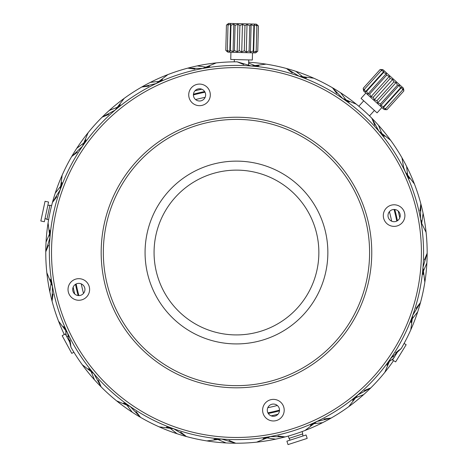 <?xml version="1.0" encoding="UTF-8"?>
<svg xmlns="http://www.w3.org/2000/svg" width="468" height="468" viewBox="0 0 468 468"><rect width="100%" height="100%" fill="white"/><g stroke="black" fill="none" stroke-linecap="round" stroke-linejoin="round"><path stroke-width="0.7" d="M277.974 414.233A166.953 166.953 0 0 1 271.118 415.841M74.751 294.039A166.953 166.953 0 0 1 73.148 287.176M194.951 90.815A166.953 166.953 0 0 1 201.813 89.207M398.174 211.009A166.953 166.953 0 0 1 399.783 217.872M205.475 93.483A6.119 6.119 0 0 0 198.128 88.926A6.119 6.119 0 0 0 193.565 96.273A6.119 6.119 0 0 0 200.918 100.836A6.119 6.119 0 0 0 205.475 93.483M210.033 92.418A10.793 10.793 0 0 0 197.057 84.369A10.793 10.793 0 0 0 189.013 97.344A10.793 10.793 0 0 0 201.983 105.388A10.793 10.793 0 0 0 210.033 92.418M89.329 287.007A10.793 10.793 0 0 0 76.354 278.957A10.793 10.793 0 0 0 68.31 291.933A10.793 10.793 0 0 0 81.28 299.976A10.793 10.793 0 0 0 89.329 287.007M84.772 288.072A6.119 6.119 0 0 0 77.425 283.514A6.119 6.119 0 0 0 72.862 290.862A6.119 6.119 0 0 0 80.215 295.425A6.119 6.119 0 0 0 84.772 288.072M404.621 213.121A10.793 10.793 0 0 0 391.646 205.072A10.793 10.793 0 0 0 383.596 218.047A10.793 10.793 0 0 0 396.571 226.091A10.793 10.793 0 0 0 404.621 213.121M400.064 214.186A6.119 6.119 0 0 0 392.71 209.629A6.119 6.119 0 0 0 388.153 216.976A6.119 6.119 0 0 0 395.507 221.539A6.119 6.119 0 0 0 400.064 214.186M283.918 407.71A10.793 10.793 0 0 0 270.943 399.66A10.793 10.793 0 0 0 262.893 412.636A10.793 10.793 0 0 0 275.868 420.679A10.793 10.793 0 0 0 283.918 407.71M279.361 408.775A6.119 6.119 0 0 0 272.007 404.217A6.119 6.119 0 0 0 267.45 411.565A6.119 6.119 0 0 0 274.804 416.128A6.119 6.119 0 0 0 279.361 408.775M56.4 294.723A184.942 184.942 0 0 0 278.659 432.59A184.942 184.942 0 0 0 416.532 210.331A184.942 184.942 0 0 0 194.267 72.458A184.942 184.942 0 0 0 56.4 294.723M54.294 295.214A187.101 187.101 0 0 0 279.15 434.696A187.101 187.101 0 0 0 418.632 209.839A187.101 187.101 0 0 0 193.775 70.358A187.101 187.101 0 0 0 54.294 295.214M106.844 282.9A133.128 133.128 0 0 0 266.836 382.145A133.128 133.128 0 0 0 366.081 222.154A133.128 133.128 0 0 0 206.09 122.908A133.128 133.128 0 0 0 106.844 282.9M104.744 283.392A135.287 135.287 0 0 0 267.333 384.246A135.287 135.287 0 0 0 368.187 221.656A135.287 135.287 0 0 0 205.598 120.802A135.287 135.287 0 0 0 104.744 283.392M316.69 233.725A82.397 82.397 0 0 0 217.667 172.3A82.397 82.397 0 0 0 156.242 271.323A82.397 82.397 0 0 0 255.265 332.748A82.397 82.397 0 0 0 316.69 233.725M147.478 273.376A91.395 91.395 0 0 0 257.318 341.511A91.395 91.395 0 0 0 325.447 231.672A91.395 91.395 0 0 0 215.613 163.543A91.395 91.395 0 0 0 147.478 273.376M426.096 232.362A190.698 190.698 0 0 1 427.161 253.241L422.973 267.439L424.85 282.128A190.698 190.698 0 0 1 420.48 302.574L412.758 315.204L410.769 329.876A190.698 190.698 0 0 1 401.257 348.496L390.528 358.699L384.813 372.358A190.698 190.698 0 0 1 370.802 387.873L357.798 394.951L348.742 406.669A190.698 190.698 0 0 1 331.198 418.035L316.801 421.504L305.025 430.478A190.698 190.698 0 0 1 285.129 436.913L270.329 436.539L256.628 442.155A190.698 190.698 0 0 1 235.749 443.225L221.551 439.031L206.862 440.914A190.698 190.698 0 0 1 186.416 436.545L173.786 428.817L159.108 426.834A190.698 190.698 0 0 1 140.494 417.321L130.291 406.587L116.631 400.877A190.698 190.698 0 0 1 101.111 386.866L94.039 373.862L82.321 364.806A190.698 190.698 0 0 1 70.955 347.256L67.486 332.865L58.512 321.083A190.698 190.698 0 0 1 52.077 301.193L52.451 286.393L46.829 272.692A190.698 190.698 0 0 1 45.765 251.813L49.953 237.609L48.075 222.926A190.698 190.698 0 0 1 52.445 202.48L60.173 189.85L62.156 175.172A190.698 190.698 0 0 1 71.668 156.558L82.403 146.355L88.113 132.696A190.698 190.698 0 0 1 102.123 117.175L115.128 110.097L124.184 98.379A190.698 190.698 0 0 1 141.734 87.019L156.125 83.55L167.907 74.576A190.698 190.698 0 0 1 187.797 68.141L202.597 68.515L216.298 62.893A190.698 190.698 0 0 1 237.177 61.829L251.38 66.017L266.064 64.134A190.698 190.698 0 0 1 286.51 68.509L299.14 76.231L313.817 78.214A190.698 190.698 0 0 1 332.432 87.732L342.635 98.461L356.294 104.177A190.698 190.698 0 0 1 371.814 118.188L378.893 131.192L390.605 140.248A190.698 190.698 0 0 1 401.971 157.792L403.703 167.813L405.44 172.189L414.414 183.965A190.698 190.698 0 0 1 420.849 203.861L420.475 218.661L421.627 223.224L426.096 232.362L421.627 223.224M409.383 178.636L407.277 175.57M405.44 172.189L403.703 167.813M384.368 136.399L381.543 133.983M378.893 131.192L376.541 128.115M374.763 125.219L371.814 118.188A190.698 190.698 0 0 1 378.501 125.272L382.239 134.632L380.958 132.181M53.024 294.056L52.077 301.193A190.698 190.698 0 0 1 49.83 291.71L51.269 281.736L51.158 284.503M400.45 342.617L400.216 343.038M398.092 346.776L399.11 345.015M396.852 348.871L397.192 348.303M394.834 352.158L394.325 352.966M393.097 354.867L393.354 354.469M390.874 358.19L391.248 357.64M385.591 365.526L383.152 368.667M378.647 374.143L376.026 377.138M367.327 386.252L367 386.568M365.414 388.095L364.952 388.534M363.823 389.592L363.355 390.025M363.086 390.271L362.086 391.184M330.414 414.332L329.987 414.578M325.4 417.14L327.635 415.912M328.992 415.145L329.536 414.835M328.53 415.409L329.098 415.087M316.198 421.791L316.719 421.545M312.051 423.68L311.501 423.92M313.461 423.054L314.613 422.528M315.333 422.195L316.801 421.504M317.76 421.042L314.426 422.616M242.623 439.528L241.663 439.557M237.843 439.622L239.879 439.598M238.189 439.622L239.23 439.61M235.41 439.627L236.071 439.627M227.109 439.393L222.832 439.13M187.832 433.198L186.907 432.947M183.228 431.894L185.188 432.467M180.905 431.192L181.537 431.385M172.335 428.296L168.615 426.892M155.528 421.218L156.049 421.463M152.82 419.89L153.96 420.457M155.037 420.984L157.962 422.364M156.096 421.487L155.745 421.323M155.288 421.106L154.235 420.592M49.982 212.642C52.141 203.293 52.141 203.293 49.982 212.642C48.128 222.054 48.128 222.054 49.982 212.642M398.449 350.415L392.564 360.021L395.63 361.899L406.16 344.717L404.089 343.454A190.698 190.698 0 0 0 369.498 115.888L369.667 116.058M364.244 110.969C371.259 117.515 371.259 117.515 364.244 110.969C357.02 104.656 357.02 104.656 364.244 110.969M300.146 432.28L302.193 431.543L302.72 433.941L289.025 438.376L290.125 440.136M295.168 433.965C285.989 436.773 285.989 436.773 295.168 433.965M88.557 368.655L91.389 371.065M98.368 380.209L101.111 386.866A190.698 190.698 0 0 1 94.431 379.776L90.687 370.422L91.968 372.873M123.657 402.977L127.009 404.574M70.025 340.119L70.955 347.256M63.543 326.418L65.649 329.478M50.31 279.144L51.55 282.649M48.526 245.162L45.765 251.813A190.698 190.698 0 0 1 46.051 242.073L50.017 232.812L49.193 235.451M49.766 230.057L50.058 233.76M56.839 196.776L52.445 202.48A190.698 190.698 0 0 1 55.242 193.144L61.472 185.229L59.992 187.563M61.94 182.502L61.267 186.159M77.39 152.182L71.668 156.558A190.698 190.698 0 0 1 76.787 148.268L84.854 142.231L82.818 144.103M86.013 139.716L84.41 143.073M108.781 114.432L102.123 117.175A190.698 190.698 0 0 1 109.214 110.489L118.568 106.751L116.117 108.032M120.334 104.621L117.924 107.447M148.871 86.089L141.734 87.019A190.698 190.698 0 0 1 150.31 82.397L160.313 81.204L158.102 81.713M162.571 79.607L159.512 81.713M194.934 69.088L187.797 68.141A190.698 190.698 0 0 1 197.28 65.894L207.347 67.333L197.28 65.894M209.845 66.374L206.341 67.614M243.822 64.59L237.177 61.829M258.933 65.824L255.23 66.117M292.213 72.897L286.51 68.509A190.698 190.698 0 0 1 295.84 71.306L303.761 77.536L301.427 76.056M306.487 78.004L302.831 77.325M336.808 93.448L332.432 87.732A190.698 190.698 0 0 1 340.722 92.851L346.759 100.918L344.887 98.883M349.274 102.071L345.916 100.474M419.901 210.992L420.849 203.861A190.698 190.698 0 0 1 423.095 213.338L421.656 223.312L421.773 220.551M424.4 259.886L427.161 253.241A190.698 190.698 0 0 1 426.88 262.981L422.908 272.241L423.733 269.603M423.101 274.505L422.873 271.346M416.087 308.277L420.48 302.574A190.698 190.698 0 0 1 417.684 311.904L411.454 319.825L412.934 317.485M410.986 322.551L411.664 318.895M395.542 352.866L401.257 348.496M386.913 365.332L388.516 361.98M364.151 390.622L370.802 387.873A190.698 190.698 0 0 1 363.718 394.559L354.358 398.303L356.809 397.022M352.591 400.432L355.007 397.601M324.055 418.965L331.198 418.035A190.698 190.698 0 0 1 322.616 422.657L312.612 423.85L315.309 423.242M310.354 425.447L313.42 423.341M277.992 435.965L285.129 436.913A190.698 190.698 0 0 1 275.652 439.159L265.678 437.72L268.439 437.832M263.08 438.68L266.584 437.44M229.104 440.458L235.749 443.225A190.698 190.698 0 0 1 226.009 442.939L216.748 438.972L219.387 439.797M213.993 439.224L217.702 438.931M180.712 432.151L186.416 436.545A190.698 190.698 0 0 1 177.085 433.748L169.164 427.518L171.499 428.998M166.438 427.05L170.095 427.723M136.124 411.6L140.494 417.321A190.698 190.698 0 0 1 132.204 412.203L126.167 404.136L128.039 406.171M315.818 421.966L315.52 422.107M364.116 389.317L363.443 389.943M363.782 389.628L364.911 388.569M363.466 389.92L364.303 389.148M155.148 421.036L154.855 420.89M221.557 439.037L222.06 439.072M304.504 435.486L306.078 434.977L307.189 438.399L288.013 444.6L286.907 441.178L304.504 435.486M68.954 336.428L68.468 335.533L66.936 336.937M289.025 438.376L288.276 436.053A190.698 190.698 0 0 1 73.903 352.234L71.774 353.387L62.162 335.679L65.321 333.965L70.697 343.863M44.7 220.124L44.355 221.738L40.833 220.99L45.051 201.287L48.567 202.036L44.7 220.124M64.291 334.526A190.698 190.698 0 0 1 48.608 219.708L46.929 219.346L49.936 205.271L47.859 205.347M392.88 355.645L392.348 356.511L394.331 357.137M256.482 52.235L257.751 51.193L255.546 52.902L227.893 52.176L225.781 50.351L226.992 51.462M228.004 25.155L230.525 24.137L230.981 25.231L233.789 24.225L235.082 25.336L237.902 24.33L239.897 25.465L242.459 24.453L244.963 25.6L247.016 24.57L249.777 25.722L251.123 24.681L253.872 25.834L254.387 24.763L256.85 25.91L256.482 24.822L258.412 25.951L257.751 51.193L255.762 52.217L256.189 51.147L253.668 52.164L253.211 51.07L250.403 52.077L249.111 50.965L246.291 51.971L244.296 50.837L241.734 51.849L239.236 50.702L237.177 51.732L234.415 50.579L233.07 51.62L230.32 50.468L229.806 51.538L227.343 50.392L227.711 51.48L225.781 50.351L226.442 25.114L227.711 24.067L226.442 25.114L228.431 24.084L228.004 25.155L227.343 50.392M257.201 24.839L258.412 25.951L256.306 24.125L228.647 23.4L227.711 24.067M230.525 24.137L229.806 51.538M230.981 25.231L230.32 50.468M233.789 24.225L233.07 51.62M235.082 25.336L234.415 50.579M237.902 24.33L237.177 51.732M239.897 25.465L239.236 50.702M242.459 24.453L241.734 51.849M244.963 25.6L244.296 50.837M247.016 24.57L246.291 51.971M249.777 25.722L249.111 50.965M251.123 24.681L250.403 52.077M253.872 25.834L253.211 51.07M254.387 24.763L253.668 52.164M256.85 25.91L256.189 51.147M252.509 52.82L252.322 60.015L241.529 59.734L230.742 59.448L230.929 52.252M385.304 109.658L386.948 109.688L384.158 109.553L363.618 91.014L363.203 88.253L363.402 89.885M381.285 70.563L383.854 71.434L383.491 72.558L386.281 73.616L386.539 75.307L389.329 76.372L390.113 78.53L392.716 79.431L393.875 81.929L396.098 82.485L397.449 85.158L399.151 85.24L400.491 87.902L401.573 87.428L402.702 89.897L403.129 88.832L403.861 90.944L386.948 109.688L384.766 109.173L385.784 108.64L383.21 107.769L383.573 106.645L380.788 105.581L380.531 103.896L377.735 102.825L376.956 100.667L374.353 99.772L373.195 97.274L370.966 96.718L369.621 94.045L367.912 93.963L366.579 91.301L365.49 91.775L364.367 89.306L363.934 90.371L363.203 88.253L380.121 69.516L381.765 69.545L380.121 69.516L382.303 70.03L381.285 70.563L364.367 89.306M403.668 89.312L403.861 90.944L403.445 88.189L382.912 69.65L381.765 69.545M381.9 107.517L377.079 112.858L369.065 105.628L361.056 98.391L365.877 93.05M383.854 71.434L365.49 91.775M383.491 72.558L366.579 91.301M386.281 73.616L367.912 93.963M386.539 75.307L369.621 94.045M389.329 76.372L370.966 96.718M390.113 78.53L373.195 97.274M392.716 79.431L374.353 99.772M393.875 81.929L376.956 100.667M396.098 82.485L377.735 102.825M397.449 85.158L380.531 103.896M399.151 85.24L380.788 105.581M400.491 87.902L383.573 106.645M401.573 87.428L383.21 107.769M402.702 89.897L385.784 108.64M267.895 412.829A163.355 163.355 0 0 0 279.525 410.103A163.355 163.355 0 0 1 267.895 412.829M396.765 221.095A163.355 163.355 0 0 0 394.044 209.465A163.355 163.355 0 0 1 396.765 221.095M248.66 62.215A190.698 190.698 0 0 1 358.816 106.248L363.724 100.801M393.565 360.629A190.698 190.698 0 0 1 301.971 431.625M49.936 205.271L51.62 205.633A190.698 190.698 0 0 1 234.275 61.834L234.333 59.541M78.887 295.583A163.355 163.355 0 0 1 76.161 283.959A163.355 163.355 0 0 0 78.887 295.583M193.407 94.945A163.355 163.355 0 0 1 205.031 92.225A163.355 163.355 0 0 0 193.407 94.945M83.509 293.389A158.319 158.319 0 0 1 81.28 283.865M195.595 99.573A158.319 158.319 0 0 1 205.119 97.344M389.417 211.659A158.319 158.319 0 0 1 391.646 221.183M277.331 405.481A158.319 158.319 0 0 1 267.807 407.71M241.623 439.557L236.527 439.627M257.195 66.573L256.388 66.485M254.171 66.263L253.176 66.169M271.633 68.755L271.107 68.656M270.358 68.515L269.48 68.357M266.152 67.796L266.608 67.866M269.58 68.375L270.299 68.509M273.253 69.077L272.791 68.983M271.276 68.691L270.381 68.521M280.73 70.732L281.209 70.849M283.333 71.388L282.602 71.2M285.802 72.043L284.035 71.569M283.181 71.347L281.707 70.978M387.498 142.091L386.334 140.517M385.626 139.569L385.076 138.856M394.647 152.597L395.039 153.217M396.285 155.236L396.063 154.873M422.399 273.37L422.335 273.95M421.791 278.244L421.902 277.436M422.195 275.125L422.306 274.23M419.597 290.856L419.486 291.377M419.024 293.518L419.188 292.775M418.445 295.998L418.86 294.226M419.053 293.36L419.381 291.88M403.276 337.264L402.603 338.58M351.796 399.853L351.456 400.122M349.619 401.532L350.005 401.24M350.637 400.754L349.976 401.263M348.672 402.246L347.537 403.094M348.543 402.345L349.625 401.526M275.512 435.509L275.061 435.603M273.148 435.995L274.558 435.708M273.657 435.895L272.92 436.041M270.41 436.521L272.206 436.182M238.586 439.616L239.715 439.598M239.932 439.598L240.359 439.587M238.118 439.622L236.463 439.627C226.992 439.47 226.992 439.47 236.463 439.627L235.989 439.627M78.127 295.548A164.075 164.075 0 0 1 75.5 284.328A164.075 164.075 0 0 0 78.127 295.548M193.442 94.191A164.075 164.075 0 0 1 204.662 91.564A164.075 164.075 0 0 0 193.442 94.191M394.799 209.506A164.075 164.075 0 0 1 397.426 220.72A164.075 164.075 0 0 0 394.799 209.506M279.484 410.863A164.075 164.075 0 0 1 268.269 413.49A164.075 164.075 0 0 0 279.484 410.863M65.748 331.373L66.275 335.72M390.107 360.945L393.606 358.312M407.183 173.681L407.786 176.377L406.593 166.374A190.698 190.698 0 0 0 401.971 157.792M253.539 65.257L256.177 66.082L248.643 63.092M236.463 437.469A184.942 184.942 0 0 1 77.477 347.016M70.615 334.368A184.942 184.942 0 0 1 54.241 220.914M57.254 206.838A184.942 184.942 0 0 1 234.123 67.597M251.977 66.07L252.41 66.105M231.461 439.563L231.081 439.551M211.162 437.908L211.477 437.954M212.361 438.071L213.215 438.177M213.619 438.229L213.075 438.159M211.542 437.96L211.097 437.902M210.641 437.837L210.185 437.773M203.399 436.685L205.159 436.989M204.773 436.925L205.072 436.977M385.866 139.891L385.609 139.558M395.308 153.656L395.027 153.206M394.46 152.299L394.659 152.615M422.148 275.523L422.2 275.108M233.444 439.604L233.836 439.61M302.86 436.018L302.72 433.941M45.063 218.433L46.929 219.346M248.572 65.684L248.724 59.922M369.498 115.888L374.412 110.448"/></g></svg>
